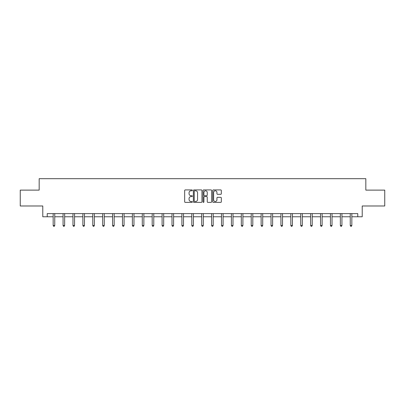 <?xml version="1.0" encoding="UTF-8"?>
<svg xmlns="http://www.w3.org/2000/svg" width="405" height="405" viewBox="0 0 405 405"><rect width="100%" height="100%" fill="white"/><g stroke="black" fill="none" stroke-linecap="round" stroke-linejoin="round"><path stroke-width="0.61" d="M192.345 190.35A0.435 0.435 0 0 0 191.909 189.915L185.287 189.915A0.623 0.623 0 0 0 184.665 190.537L184.665 201.756A0.623 0.623 0 0 0 185.287 202.378L191.909 202.378A0.435 0.435 0 0 0 192.345 201.938A0.435 0.435 0 0 0 191.909 201.503L191.049 201.503A1.995 1.995 0 0 1 189.059 199.508L189.059 198.577A1.995 1.995 0 0 1 191.049 196.582L191.909 196.582A0.435 0.435 0 0 0 192.345 196.147A0.435 0.435 0 0 0 191.909 195.711L191.049 195.711A1.995 1.995 0 0 1 189.059 193.717L189.059 192.78A1.995 1.995 0 0 1 191.049 190.785L191.909 190.785A0.435 0.435 0 0 0 192.345 190.35M220.71 194.309A0.623 0.623 0 0 0 221.332 193.686L221.332 190.537A0.623 0.623 0 0 0 220.71 189.915L213.359 189.915A0.623 0.623 0 0 0 212.736 190.537L212.736 201.756A0.623 0.623 0 0 0 213.359 202.378L220.71 202.378A0.623 0.623 0 0 0 221.332 201.756L221.332 197.954A0.623 0.623 0 0 0 220.71 197.331L217.561 197.331A0.623 0.623 0 0 0 216.938 197.954L216.938 199.837A1.666 1.666 0 0 1 215.273 201.503A1.666 1.666 0 0 1 213.607 199.837L213.607 192.456A1.666 1.666 0 0 1 215.273 190.785A1.666 1.666 0 0 1 216.938 192.456L216.938 193.686A0.623 0.623 0 0 0 217.561 194.309L220.71 194.309M47.228 216.776L47.228 213.602L357.772 213.602L357.772 216.776L362.217 216.776L362.217 205.983L384.75 205.983L384.75 190.117L365.831 190.117L365.831 178.691L39.169 178.691L39.169 190.117L20.25 190.117L20.25 205.983L42.783 205.983L42.783 216.776L53.166 216.776M201.953 190.537A0.623 0.623 0 0 0 201.331 189.915L193.98 189.915A0.623 0.623 0 0 0 193.357 190.537L193.357 201.756A0.623 0.623 0 0 0 193.98 202.378L201.331 202.378A0.623 0.623 0 0 0 201.953 201.756L201.953 190.537M203.669 189.915L211.02 189.915A0.623 0.623 0 0 1 211.643 190.537L211.643 201.756A0.623 0.623 0 0 1 211.02 202.378L207.876 202.378A0.623 0.623 0 0 1 207.249 201.756L207.249 197.205A0.623 0.623 0 0 0 206.626 196.582L204.54 196.582A0.623 0.623 0 0 0 203.917 197.205L203.917 201.938A0.435 0.435 0 0 1 203.482 202.378A0.435 0.435 0 0 1 203.047 201.938L203.047 190.537A0.623 0.623 0 0 1 203.669 189.915M54.751 216.776L63.069 216.776M64.653 216.776L72.971 216.776M74.555 216.776L82.873 216.776M84.458 216.776L92.775 216.776M94.36 216.776L102.678 216.776M104.267 216.776L112.58 216.776M114.169 216.776L122.482 216.776M124.072 216.776L132.384 216.776M133.974 216.776L142.292 216.776M143.876 216.776L152.194 216.776M153.778 216.776L162.096 216.776M163.681 216.776L171.998 216.776M173.583 216.776L181.901 216.776M183.49 216.776L191.803 216.776M193.393 216.776L201.705 216.776M203.295 216.776L211.607 216.776M213.197 216.776L221.51 216.776M223.099 216.776L231.417 216.776M233.002 216.776L241.319 216.776M242.904 216.776L251.221 216.776M252.806 216.776L261.124 216.776M262.708 216.776L271.026 216.776M272.616 216.776L280.928 216.776M282.518 216.776L290.83 216.776M292.42 216.776L300.733 216.776M302.322 216.776L310.64 216.776M312.225 216.776L320.542 216.776M322.127 216.776L330.445 216.776M332.029 216.776L340.347 216.776M341.931 216.776L350.249 216.776M351.834 216.776L357.772 216.776M194.663 190.785A0.435 0.435 0 0 0 194.228 191.221L194.228 201.067A0.435 0.435 0 0 0 194.663 201.503L195.569 201.503A1.995 1.995 0 0 0 197.564 199.508L197.564 192.78A1.995 1.995 0 0 0 195.569 190.785L194.663 190.785M207.249 192.486A1.666 1.666 0 0 0 205.583 190.816A1.666 1.666 0 0 0 203.917 192.486L203.917 195.089A0.623 0.623 0 0 0 204.54 195.711L206.626 195.711A0.623 0.623 0 0 0 207.249 195.089L207.249 192.486M54.837 213.602L54.796 213.693A0.633 0.633 0 0 0 54.751 213.931L54.751 225.484L53.166 225.484L53.166 213.931A0.633 0.633 0 0 0 53.121 213.693L53.08 213.602M54.751 225.484L54.275 226.309L53.642 226.309L53.166 225.484M64.739 213.602L64.699 213.693A0.633 0.633 0 0 0 64.653 213.931L64.653 225.484L63.069 225.484L63.069 213.931A0.633 0.633 0 0 0 63.023 213.693L62.983 213.602M64.653 225.484L64.177 226.309L63.544 226.309L63.069 225.484M74.641 213.602L74.601 213.693A0.633 0.633 0 0 0 74.555 213.931L74.555 225.484L72.971 225.484L72.971 213.931A0.633 0.633 0 0 0 72.925 213.693L72.885 213.602M74.555 225.484L74.08 226.309L73.447 226.309L72.971 225.484M84.544 213.602L84.503 213.693A0.633 0.633 0 0 0 84.458 213.931L84.458 225.484L82.873 225.484L82.873 213.931A0.633 0.633 0 0 0 82.828 213.693L82.787 213.602M84.458 225.484L83.982 226.309L83.349 226.309L82.873 225.484M94.446 213.602L94.411 213.693A0.633 0.633 0 0 0 94.36 213.931L94.36 225.484L92.775 225.484L92.775 213.931A0.633 0.633 0 0 0 92.73 213.693L92.694 213.602M94.36 225.484L93.884 226.309L93.251 226.309L92.775 225.484M104.348 213.602L104.313 213.693A0.633 0.633 0 0 0 104.267 213.931L104.267 225.484L102.678 225.484L102.678 213.931A0.633 0.633 0 0 0 102.632 213.693L102.597 213.602M104.267 225.484L103.791 226.309L103.153 226.309L102.678 225.484M114.251 213.602L114.215 213.693A0.633 0.633 0 0 0 114.169 213.931L114.169 225.484L112.58 225.484L112.58 213.931A0.633 0.633 0 0 0 112.534 213.693L112.499 213.602M114.169 225.484L113.694 226.309L113.056 226.309L112.58 225.484M124.153 213.602L124.117 213.693A0.633 0.633 0 0 0 124.072 213.931L124.072 225.484L122.482 225.484L122.482 213.931A0.633 0.633 0 0 0 122.437 213.693L122.401 213.602M124.072 225.484L123.596 226.309L122.958 226.309L122.482 225.484M134.055 213.602L134.02 213.693A0.633 0.633 0 0 0 133.974 213.931L133.974 225.484L132.384 225.484L132.384 213.931A0.633 0.633 0 0 0 132.339 213.693L132.303 213.602M133.974 225.484L133.498 226.309L132.865 226.309L132.384 225.484M143.962 213.602L143.922 213.693A0.633 0.633 0 0 0 143.876 213.931L143.876 225.484L142.292 225.484L142.292 213.931A0.633 0.633 0 0 0 142.246 213.693L142.206 213.602M143.876 225.484L143.4 226.309L142.768 226.309L142.292 225.484M153.865 213.602L153.824 213.693A0.633 0.633 0 0 0 153.778 213.931L153.778 225.484L152.194 225.484L152.194 213.931A0.633 0.633 0 0 0 152.148 213.693L152.108 213.602M153.778 225.484L153.303 226.309L152.67 226.309L152.194 225.484M163.767 213.602L163.726 213.693A0.633 0.633 0 0 0 163.681 213.931L163.681 225.484L162.096 225.484L162.096 213.931A0.633 0.633 0 0 0 162.051 213.693L162.01 213.602M163.681 225.484L163.205 226.309L162.572 226.309L162.096 225.484M173.669 213.602L173.629 213.693A0.633 0.633 0 0 0 173.583 213.931L173.583 225.484L171.998 225.484L171.998 213.931A0.633 0.633 0 0 0 171.953 213.693L171.912 213.602M173.583 225.484L173.107 226.309L172.474 226.309L171.998 225.484M183.571 213.602L183.536 213.693A0.633 0.633 0 0 0 183.49 213.931L183.49 225.484L181.901 225.484L181.901 213.931A0.633 0.633 0 0 0 181.855 213.693L181.82 213.602M183.49 225.484L183.009 226.309L182.377 226.309L181.901 225.484M193.474 213.602L193.438 213.693A0.633 0.633 0 0 0 193.393 213.931L193.393 225.484L191.803 225.484L191.803 213.931A0.633 0.633 0 0 0 191.757 213.693L191.722 213.602M193.393 225.484L192.917 226.309L192.279 226.309L191.803 225.484M203.376 213.602L203.34 213.693A0.633 0.633 0 0 0 203.295 213.931L203.295 225.484L201.705 225.484L201.705 213.931A0.633 0.633 0 0 0 201.66 213.693L201.624 213.602M203.295 225.484L202.819 226.309L202.181 226.309L201.705 225.484M213.278 213.602L213.243 213.693A0.633 0.633 0 0 0 213.197 213.931L213.197 225.484L211.607 225.484L211.607 213.931A0.633 0.633 0 0 0 211.562 213.693L211.526 213.602M213.197 225.484L212.721 226.309L212.083 226.309L211.607 225.484M223.18 213.602L223.145 213.693A0.633 0.633 0 0 0 223.099 213.931L223.099 225.484L221.51 225.484L221.51 213.931A0.633 0.633 0 0 0 221.464 213.693L221.429 213.602M223.099 225.484L222.623 226.309L221.991 226.309L221.51 225.484M233.088 213.602L233.047 213.693A0.633 0.633 0 0 0 233.002 213.931L233.002 225.484L231.417 225.484L231.417 213.931A0.633 0.633 0 0 0 231.371 213.693L231.331 213.602M233.002 225.484L232.526 226.309L231.893 226.309L231.417 225.484M242.99 213.602L242.949 213.693A0.633 0.633 0 0 0 242.904 213.931L242.904 225.484L241.319 225.484L241.319 213.931A0.633 0.633 0 0 0 241.274 213.693L241.233 213.602M242.904 225.484L242.428 226.309L241.795 226.309L241.319 225.484M252.892 213.602L252.852 213.693A0.633 0.633 0 0 0 252.806 213.931L252.806 225.484L251.221 225.484L251.221 213.931A0.633 0.633 0 0 0 251.176 213.693L251.135 213.602M252.806 225.484L252.33 226.309L251.697 226.309L251.221 225.484M262.794 213.602L262.754 213.693A0.633 0.633 0 0 0 262.708 213.931L262.708 225.484L261.124 225.484L261.124 213.931A0.633 0.633 0 0 0 261.078 213.693L261.038 213.602M262.708 225.484L262.232 226.309L261.6 226.309L261.124 225.484M272.697 213.602L272.661 213.693A0.633 0.633 0 0 0 272.616 213.931L272.616 225.484L271.026 225.484L271.026 213.931A0.633 0.633 0 0 0 270.98 213.693L270.945 213.602M272.616 225.484L272.135 226.309L271.502 226.309L271.026 225.484M282.599 213.602L282.563 213.693A0.633 0.633 0 0 0 282.518 213.931L282.518 225.484L280.928 225.484L280.928 213.931A0.633 0.633 0 0 0 280.883 213.693L280.847 213.602M282.518 225.484L282.042 226.309L281.404 226.309L280.928 225.484M292.501 213.602L292.466 213.693A0.633 0.633 0 0 0 292.42 213.931L292.42 225.484L290.83 225.484L290.83 213.931A0.633 0.633 0 0 0 290.785 213.693L290.75 213.602M292.42 225.484L291.944 226.309L291.306 226.309L290.83 225.484M302.403 213.602L302.368 213.693A0.633 0.633 0 0 0 302.322 213.931L302.322 225.484L300.733 225.484L300.733 213.931A0.633 0.633 0 0 0 300.687 213.693L300.652 213.602M302.322 225.484L301.846 226.309L301.209 226.309L300.733 225.484M312.306 213.602L312.27 213.693A0.633 0.633 0 0 0 312.225 213.931L312.225 225.484L310.64 225.484L310.64 213.931A0.633 0.633 0 0 0 310.589 213.693L310.554 213.602M312.225 225.484L311.749 226.309L311.116 226.309L310.64 225.484M322.213 213.602L322.172 213.693A0.633 0.633 0 0 0 322.127 213.931L322.127 225.484L320.542 225.484L320.542 213.931A0.633 0.633 0 0 0 320.497 213.693L320.456 213.602M322.127 225.484L321.651 226.309L321.018 226.309L320.542 225.484M332.115 213.602L332.075 213.693A0.633 0.633 0 0 0 332.029 213.931L332.029 225.484L330.445 225.484L330.445 213.931A0.633 0.633 0 0 0 330.399 213.693L330.358 213.602M332.029 225.484L331.553 226.309L330.92 226.309L330.445 225.484M342.017 213.602L341.977 213.693A0.633 0.633 0 0 0 341.931 213.931L341.931 225.484L340.347 225.484L340.347 213.931A0.633 0.633 0 0 0 340.301 213.693L340.261 213.602M341.931 225.484L341.455 226.309L340.823 226.309L340.347 225.484M351.92 213.602L351.879 213.693A0.633 0.633 0 0 0 351.834 213.931L351.834 225.484L350.249 225.484L350.249 213.931A0.633 0.633 0 0 0 350.203 213.693L350.163 213.602M351.834 225.484L351.358 226.309L350.725 226.309L350.249 225.484"/></g></svg>
